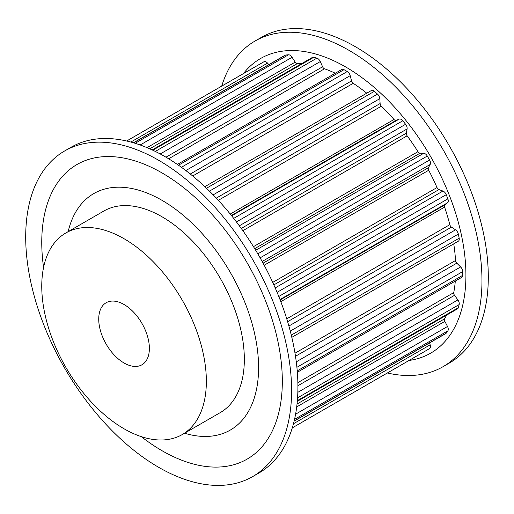<?xml version="1.0" encoding="UTF-8"?>
<svg xmlns="http://www.w3.org/2000/svg" width="514" height="514" viewBox="0 0 514 514"><rect width="100%" height="100%" fill="white"/><g stroke="black" fill="none" stroke-linecap="round" stroke-linejoin="round"><path stroke-width="0.77" d="M258.581 367.568A136.531 78.828 60 0 1 230.304 430.07A136.531 78.828 60 0 1 184.545 433.225A136.531 78.828 -120 0 0 230.304 430.07A136.531 78.828 -120 0 0 251.237 320.659A136.531 78.828 -120 0 0 162.038 200.344A136.531 78.828 -120 0 0 93.773 193.585A136.531 78.828 60 0 1 198.982 230.163A136.531 78.828 60 0 1 258.581 367.568M68.156 231.634A136.531 78.828 60 0 1 93.773 193.585A136.531 78.828 -120 0 0 68.156 231.634M43.568 267.447A170.108 98.213 60 0 1 41.756 242.377A170.108 98.213 60 0 1 162.038 172.935A170.108 98.213 60 0 1 282.321 381.272A170.108 98.213 60 0 1 141.234 436.611M64.642 150.962L70.971 147.306A188.015 108.55 60 0 1 215.854 197.672A188.015 108.55 60 0 1 297.921 386.888A188.015 108.55 60 0 1 258.985 472.957L252.65 476.606A188.015 108.55 60 0 1 107.767 426.241A188.015 108.55 60 0 1 25.7 237.031A188.015 108.55 60 0 1 64.642 150.962A188.015 108.55 60 0 1 209.526 201.327A188.015 108.55 60 0 1 291.592 390.537A188.015 108.55 60 0 1 252.65 476.606M409.06 360.462A170.108 98.213 -120 0 0 465.915 275.273A170.108 98.213 -120 0 0 378.612 91.299A170.108 98.213 -120 0 0 243.43 73.579M387.35 372.997A188.015 108.55 -120 0 0 443.029 366.694A188.015 108.55 -120 0 0 481.971 280.625A188.015 108.55 -120 0 0 399.898 91.415A188.015 108.55 -120 0 0 255.015 41.043A188.015 108.55 -120 0 0 221.72 86.114M443.029 366.694L449.358 363.038A188.015 108.55 -120 0 0 488.3 276.969A188.015 108.55 -120 0 0 406.233 87.759A188.015 108.55 -120 0 0 261.35 37.393L255.015 41.043M297.349 372.271L461.81 277.316A4.478 2.583 -120 0 0 462.741 275.318A165.63 95.63 -120 0 0 462.741 271.565A4.478 2.583 -120 0 0 460.628 266.952L456.785 263.162A2.686 1.548 -120 0 1 455.526 260.514A155.781 89.944 -120 0 0 453.746 243.867A2.686 1.548 -120 0 0 453.746 243.867L291.811 337.357L458.34 241.194A4.478 2.583 -120 0 0 459.169 238.194A165.63 95.63 -120 0 0 458.327 234.082A4.478 2.583 -120 0 0 455.532 229.822L451.465 227.104A2.686 1.548 -120 0 1 449.814 224.676A155.781 89.944 -120 0 0 444.597 207.103A2.686 1.548 -120 0 1 444.854 204.868L447.508 202.818A4.478 2.583 -120 0 0 447.861 198.867A165.63 95.63 -120 0 0 446.236 194.677A4.478 2.583 -120 0 0 443.518 191.324A4.478 2.583 -120 0 0 442.939 191.054L438.93 189.595A2.686 1.548 -120 0 1 438.583 189.428A2.686 1.548 -120 0 1 437.009 187.552A155.781 89.944 -120 0 0 428.702 170.256A2.686 1.548 -120 0 1 428.419 167.705L430.173 164.474A4.478 2.583 -120 0 0 429.588 160.008A165.63 95.63 -120 0 0 427.288 156.031A4.478 2.583 -120 0 0 425.084 153.718A4.478 2.583 -120 0 0 423.722 153.288L420.041 153.191A2.686 1.548 -120 0 1 419.218 152.934A2.686 1.548 -120 0 1 417.972 151.675A155.781 89.944 -120 0 0 407.146 135.831A2.686 1.548 -120 0 1 406.343 133.145L407.082 128.943A4.478 2.583 -120 0 0 405.591 124.279A165.63 95.63 -120 0 0 402.777 120.777A4.478 2.583 -120 0 0 401.235 119.421A4.478 2.583 -120 0 0 399.179 119.107L396.076 120.379A2.686 1.548 -120 0 1 394.842 120.192A2.686 1.548 -120 0 1 394.007 119.486A155.781 89.944 -120 0 0 381.401 106.18A2.686 1.548 -120 0 1 380.122 103.539L379.801 98.656A4.478 2.583 -120 0 0 377.507 94.101A165.63 95.63 -120 0 0 374.372 91.319A4.478 2.583 -120 0 0 373.594 90.76A4.478 2.583 -120 0 0 371.359 90.535L204.829 186.685L366.745 93.182A155.781 89.944 -120 0 0 353.214 83.313A2.686 1.548 -120 0 1 351.557 80.904L350.195 75.674A4.478 2.583 -120 0 0 347.258 71.542A165.63 95.63 -120 0 0 345.633 70.591A165.63 95.63 -120 0 0 344.007 69.666A4.478 2.583 -120 0 0 341.81 69.467L177.343 164.422M297.869 382.622L453.746 292.627A155.781 89.944 -120 0 0 455.301 281.074M453.746 292.627A2.686 1.548 -120 0 0 454.53 295.312L457.89 299.919A4.478 2.583 -120 0 1 459.169 304.564A165.63 95.63 -120 0 1 458.327 307.706A4.478 2.583 -120 0 1 457.518 308.83L297.304 401.331M297.041 404.017L444.597 318.828A155.781 89.944 -120 0 0 446.493 315.198M444.597 318.828A2.686 1.548 -120 0 0 444.854 321.366L447.508 326.48A4.478 2.583 -120 0 1 447.861 330.843A165.63 95.63 -120 0 1 446.236 333.149A4.478 2.583 -120 0 1 445.754 333.586L294.124 421.133M429.588 348.595L292.286 427.866L428.445 349.269A165.63 95.63 -120 0 0 429.588 348.595A4.478 2.583 -120 0 0 430.173 344.81L429.55 342.941M268.848 64.597L267.543 63.119A4.478 2.583 -120 0 0 266.181 61.976A4.478 2.583 -120 0 0 263.971 61.738A165.63 95.63 -120 0 0 262.815 62.387L126.65 141.003M147.036 147.659L295.184 62.13L292.087 57.279A4.478 2.583 -120 0 0 290.031 55.216A4.478 2.583 -120 0 0 288.482 54.792A165.63 95.63 -120 0 0 285.668 55.043A4.478 2.583 -120 0 0 285.052 55.242L133.422 142.783M295.184 62.13A2.686 1.548 -120 0 0 296.417 63.363A2.686 1.548 -120 0 0 297.253 63.627A155.781 89.944 -120 0 1 301.345 63.794M165.977 157.194L322.586 66.775L320.273 61.564A4.478 2.583 -120 0 0 317.665 58.467A4.478 2.583 -120 0 0 316.887 58.133A165.63 95.63 -120 0 0 313.752 57.292A4.478 2.583 -120 0 0 312.377 57.433L152.157 149.927M322.586 66.775A2.686 1.548 -120 0 0 324.154 68.632A2.686 1.548 -120 0 0 324.514 68.799A155.781 89.944 -120 0 1 335.301 73.232M182.252 434.555L220.236 412.62A116.389 67.199 -120 0 0 238.072 319.355A116.389 67.199 -120 0 0 162.038 216.792A116.389 67.199 -120 0 0 103.847 211.029L65.863 232.958A116.389 67.199 -120 0 0 48.02 326.223A116.389 67.199 -120 0 0 124.054 428.785A116.389 67.199 -120 0 0 182.252 434.555A116.389 67.199 -120 0 0 200.087 341.29A116.389 67.199 -120 0 0 124.054 238.721A116.389 67.199 -120 0 0 65.863 232.958M124.054 304.513A35.813 20.676 -120 0 0 106.147 302.74A35.813 20.676 -120 0 0 100.66 331.44A35.813 20.676 -120 0 0 124.054 362.993A35.813 20.676 -120 0 0 141.96 364.773A35.813 20.676 -120 0 0 147.447 336.072A35.813 20.676 -120 0 0 124.054 304.513M181.416 167.288L347.258 71.542M185.843 170.564L350.195 75.674M190.27 174.021L351.557 80.904M192.692 175.994L353.214 83.313M206.48 188.252L374.372 91.319M209.449 191.131L377.507 94.101M213.156 194.87L379.801 98.656M216.285 198.128L380.122 103.539M218.328 200.325L381.401 106.18M230.227 214.049L394.007 119.486M231.377 215.469L396.076 120.379M231.66 215.822L399.179 119.107M233.697 218.392L402.777 120.777M236.44 221.939L405.591 124.279M239.331 225.794L407.082 128.943M241.265 228.454L406.343 133.145M242.859 230.683L407.146 135.831M253.466 246.649L417.972 151.675M254.7 248.647L420.041 153.191M255.702 250.292L423.722 153.288M257.829 253.865L427.288 156.031M260.123 257.848L429.588 160.008M262.159 261.478L430.173 164.474M263.078 263.168L428.419 167.705M264.196 265.23L428.702 170.256M272.722 282.404L437.009 187.552M273.853 284.897L438.93 189.595M275.189 287.904L442.939 191.054M277.085 292.337L446.236 194.677M278.781 296.482L447.861 198.867M279.989 299.533L447.508 202.818M280.156 299.958L444.854 204.868M280.811 301.667L444.597 207.103M286.748 318.821L449.814 224.676M287.622 321.693L451.465 227.104M288.887 326.03L455.532 229.822M290.262 331.112L458.327 234.082M291.277 335.122L459.169 238.194M295.004 353.195L455.526 260.514M295.492 356.279L456.785 263.162M296.276 361.843L460.628 266.952M296.899 367.311L462.741 271.565M297.233 370.87L462.741 275.318M297.921 385.731L454.53 295.312M297.837 392.33L457.89 299.919M297.567 397.868L459.169 304.564M297.362 400.637L458.327 307.706M296.707 406.902L444.854 321.366M295.589 414.188L447.508 326.48M294.535 419.36L447.861 330.843M294.169 420.947L446.236 333.149M293.462 423.742L430.173 344.81M126.669 141.009L263.971 61.738M130.832 142.05L267.543 63.119M133.601 142.834L285.668 55.043M135.156 143.31L288.482 54.792M140.168 144.987L292.087 57.279M149.702 148.816L297.253 63.627M152.786 150.223L313.752 57.292M155.292 151.431L316.887 58.133M160.22 153.969L320.273 61.564M168.643 158.794L324.514 68.799M178.499 165.219L344.007 69.666"/></g></svg>
